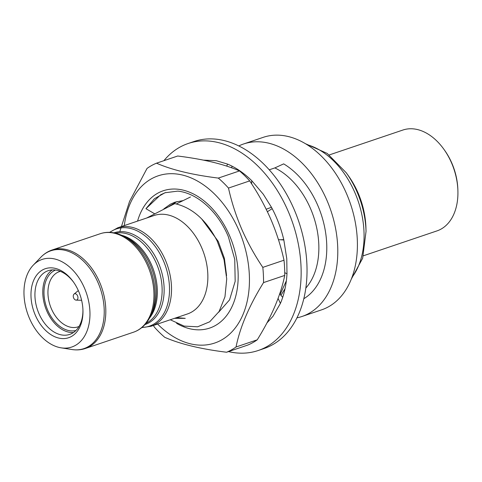 <?xml version="1.0" encoding="UTF-8"?>
<svg xmlns="http://www.w3.org/2000/svg" width="482" height="482" viewBox="0 0 482 482"><rect width="100%" height="100%" fill="white"/><g stroke="black" fill="none" stroke-linecap="round" stroke-linejoin="round"><path stroke-width="0.72" d="M218.31 178.087L239.506 170.923C224.244 164.211 203.639 159.241 177.695 156.011L156.499 163.181C171.761 169.893 192.366 174.864 218.31 178.087A100.865 67.926 71.3 0 1 228.492 188.07C231.553 201.922 235.951 215.587 241.687 229.064C247.531 242.386 254.574 255.159 262.81 267.377L284.006 260.208A100.865 67.926 71.3 0 1 284.729 275.427C280.747 295.237 271.583 316.704 257.237 339.822A100.865 67.926 71.3 0 1 247.778 345.064L226.582 352.234C200.855 349.058 180.25 344.088 164.766 337.328A100.865 67.926 71.3 0 1 154.583 327.344L153.354 325.489M239.506 170.923A100.865 67.926 71.3 0 1 249.688 180.901C257.876 193.023 264.913 205.79 270.812 219.214C276.523 232.583 280.922 246.248 284.006 260.208M124.284 225.588A88.254 59.437 71.3 0 1 173.219 173.725A88.254 59.437 71.3 0 1 238.891 230.366A88.254 59.437 71.3 0 1 233.402 330.212A88.254 59.437 71.3 0 1 157.584 324.055M119.783 231.679L129.544 201.446L147.034 168.423A100.865 67.926 71.3 0 1 156.499 163.181M154.469 213.683L145.944 208.694L154.385 198.753L164.983 192.752L177.756 191.125C197.24 193.011 218.069 211.664 228.36 236.734L234.746 259.286L235.174 281.325L229.553 299.888L218.605 312.288M137.569 221.093A72.469 48.809 71.3 0 1 179.919 189.486A72.469 48.809 71.3 0 1 229.51 235.565A72.469 48.809 71.3 0 1 229.504 311.336A72.469 48.809 71.3 0 1 176.599 323.35M177.033 201.554L169.242 206.278M183.088 200.602L175.044 202.151L170.399 204.175L163.796 208.935M262.81 267.377A100.865 67.926 71.3 0 1 263.534 282.597C249.188 305.715 240.024 327.182 236.041 346.992L257.237 339.822M236.041 346.992A100.865 67.926 71.3 0 1 226.582 352.234M263.534 282.597L284.729 275.427M228.492 188.07L249.688 180.901M165.549 192.565L160.693 194.746L145.944 208.694M228.462 351.595A109.269 73.589 -108.7 0 0 258.141 350.534A109.269 73.589 -108.7 0 0 270.914 181.093A109.269 73.589 -108.7 0 0 188.131 143.516A109.269 73.589 -108.7 0 0 163.898 160.681M258.141 350.534L264.028 348.54A109.269 73.589 -108.7 0 0 276.801 179.099A109.269 73.589 -108.7 0 0 194.011 141.521L188.131 143.516M266.914 322.97L272.981 316.294L280.404 303.425A89.658 60.383 -108.7 0 0 286.983 273.734L284.735 272.71M286.983 273.734L286.772 258.665L283.838 239.97A89.658 60.383 -108.7 0 0 271.456 207.284L266.185 209.23M271.456 207.284L263.28 194.216L251.718 180.648A89.658 60.383 -108.7 0 0 227.625 164.115L216.273 160.699L203.494 160.132M232.107 166.2L231.559 167.784M227.625 164.115L226.667 166.103M272.179 208.634L267.402 211.725M251.718 180.648L251.64 183.865M283.838 239.97L278.445 239.644M280.404 303.425L278.09 298.406M282.705 297.34L279.693 293.9M77.951 297.948A3.296 2.217 -108.7 0 0 76.68 294.496A3.296 2.217 -108.7 0 0 74.071 294.062A3.296 2.217 -108.7 0 0 73.264 295.882A3.296 2.217 -108.7 0 0 76.12 300.117A3.296 2.217 -108.7 0 0 77.951 297.948M285.031 288.682L280.958 295.346M286.344 280.855L280.144 294.412M269.251 169.809L274.854 167.911L283.669 163.874A75.65 50.947 71.3 0 1 317.74 205.32A75.65 50.947 71.3 0 1 303.787 298.75M151.077 326.254L187.414 313.969A51.972 34.999 -108.7 0 0 201.651 247.621A51.972 34.999 -108.7 0 0 154.113 215.502L117.777 227.787A51.972 34.999 71.3 0 1 165.314 259.906A51.972 34.999 71.3 0 1 151.077 326.254L141.744 327.621M170.279 319.759L184.1 326.091L197.62 326.796L209.688 321.801L219.111 311.486L224.974 296.755L226.721 278.945L224.028 259.708L217.105 240.861C206.296 219.967 192.191 207.555 174.785 203.627L146.691 218.009M176.629 317.614L185.245 318.349L174.496 318.337M84.44 287.995A46.23 31.131 -108.7 0 0 33.216 265.208A46.23 31.131 -108.7 0 0 29.492 318.439A46.23 31.131 -108.7 0 0 61.16 347.841A46.23 31.131 -108.7 0 0 84.44 287.995M73.686 282.338A33.62 22.642 -108.7 0 0 48.158 270.703A33.62 22.642 -108.7 0 0 38.952 313.625A33.62 22.642 -108.7 0 0 69.703 334.406A33.62 22.642 -108.7 0 0 82.928 309.667M73.445 332.538A33.62 22.642 71.3 0 1 46.796 310.974A33.62 22.642 71.3 0 1 52.267 269.914M296.93 317.843A91.056 61.322 -108.7 0 0 301.955 316.493L321.572 309.854A91.056 61.322 -108.7 0 0 346.516 193.613A91.056 61.322 -108.7 0 0 263.232 137.34L243.609 143.973A91.056 61.322 -108.7 0 0 238.801 145.944M301.955 316.493A91.056 61.322 -108.7 0 0 326.898 200.247A91.056 61.322 -108.7 0 0 243.609 143.973M78.614 291.224A36.421 24.528 71.3 0 1 82.952 310.281A36.421 24.528 71.3 0 1 64.998 338.509A36.421 24.528 71.3 0 1 35.325 315.21A36.421 24.528 71.3 0 1 39.458 272.119A36.421 24.528 71.3 0 1 73.33 281.831A36.421 24.528 71.3 0 1 78.614 291.224M346.233 172.755A74.999 50.508 -108.7 0 1 357.12 192.089A74.999 50.508 -108.7 0 1 366.043 231.33L365.928 227.492A66.082 44.507 -108.7 0 0 358.06 192.914A66.082 44.507 -108.7 0 0 348.474 175.876L346.233 172.755L327.206 153.415L305.51 143.726M443.838 149.215L444.543 150.197A50.429 33.963 71.3 0 1 452.725 165.284A50.429 33.963 71.3 0 1 457.864 189.589L457.9 190.794A53.231 35.849 -108.7 0 0 452.478 165.139A53.231 35.849 -108.7 0 0 443.838 149.215A53.231 35.849 -108.7 0 0 402.874 130.044L329.26 154.939M363.368 255.791L436.981 230.896A53.231 35.849 -108.7 0 0 457.9 190.794M176.34 203.934L190.462 196.999M201.645 218.9L218.286 241.44L224.401 258.37L226.57 275.626M250.899 182.726L251.658 183.22M60.358 271.354L59.407 271.631A29.137 19.623 -108.7 0 0 51.423 308.829A29.137 19.623 -108.7 0 0 78.078 326.838L79 326.483M75.933 330.477A31.939 21.509 71.3 0 1 47.796 310.42A31.939 21.509 71.3 0 1 55.496 270.047M307.022 144.654A77.048 51.887 71.3 0 1 354.866 192.583A77.048 51.887 71.3 0 1 351.938 277.463M305.817 288.091A70.047 47.176 -108.7 0 0 310.486 208.495A70.047 47.176 -108.7 0 0 274.854 167.911M113.963 232.842A48.411 32.601 71.3 0 1 158.361 262.714A48.411 32.601 71.3 0 1 144.98 324.555M141.991 327.423A51.333 34.571 -108.7 0 0 163.374 260.648A51.333 34.571 -108.7 0 0 109.848 232.378M146.052 323.308A47.772 32.174 -108.7 0 0 156.421 263.455A47.772 32.174 -108.7 0 0 115.572 233.18M121.729 235.288A47.772 32.174 71.3 0 1 151.631 265.076A47.772 32.174 71.3 0 1 149.667 317.897M150.577 316.108L152.017 313.083A48.411 32.601 -108.7 0 0 150.456 265.389A48.411 32.601 -108.7 0 0 126.519 237.686L123.537 236.156A51.333 34.571 71.3 0 1 148.914 265.534A51.333 34.571 71.3 0 1 150.577 316.108C146.486 324.362 140.792 329.724 133.496 332.2A51.972 34.999 -108.7 0 0 147.733 265.853A51.972 34.999 -108.7 0 0 100.196 233.734L52.062 250.013A51.972 34.999 71.3 0 1 99.599 282.133A51.972 34.999 71.3 0 1 85.362 348.48C81.163 349.902 76.722 350.251 72.053 349.54A51.634 34.776 -108.7 0 0 98.057 282.699A51.634 34.776 -108.7 0 0 40.837 257.249C44.121 253.845 47.863 251.435 52.062 250.013M280.385 239.765L283.759 239.632M74.071 294.062L78.337 290.586M33.216 265.208L40.837 257.249M109.528 232.366L117.777 227.787M100.196 233.734C107.498 231.276 115.276 232.083 123.537 236.156M366.043 231.33L362.657 258.25L351.3 279.114M61.16 347.841L72.053 349.54M133.496 332.2L85.362 348.48M76.12 300.117L81.615 300.286"/></g></svg>
